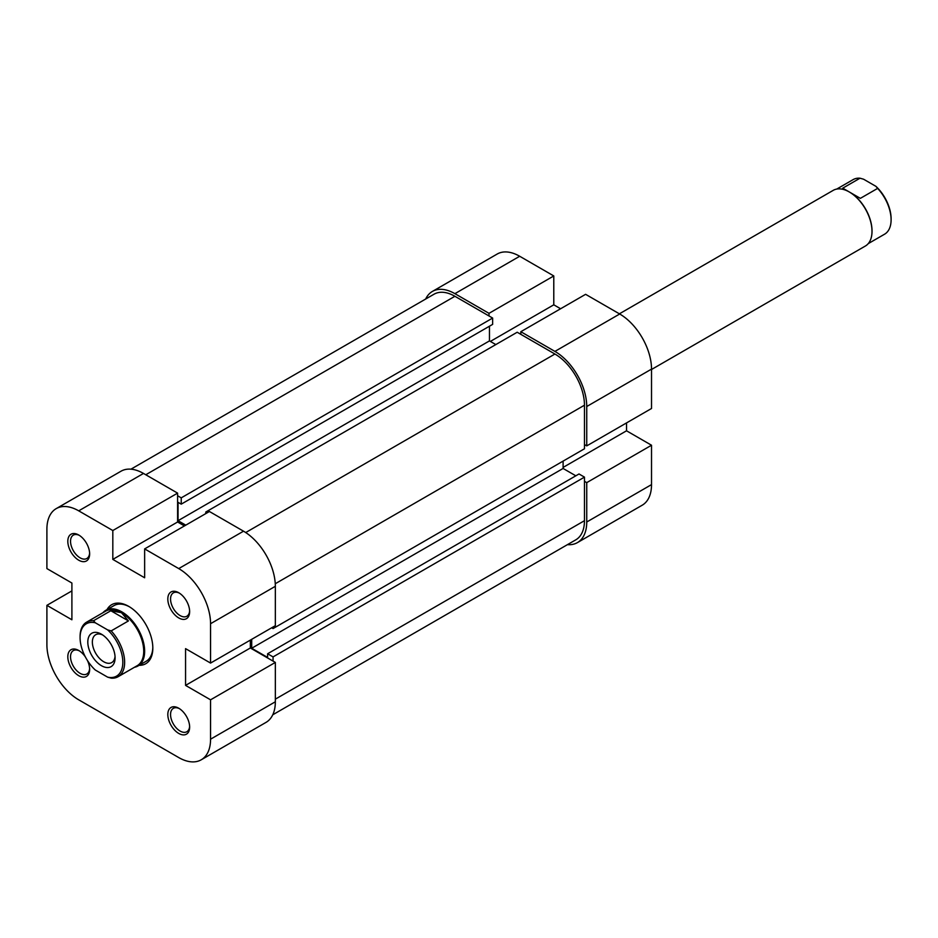 <?xml version="1.0" encoding="UTF-8"?>
<svg xmlns="http://www.w3.org/2000/svg" width="938" height="938" viewBox="0 0 938 938"><rect width="100%" height="100%" fill="white"/><g stroke="black" fill="none" stroke-linecap="round" stroke-linejoin="round"><path stroke-width="1.41" d="M454.907 293.664L489.003 313.339L553.783 275.948L519.687 256.262L454.907 293.664A45.001 25.983 -120 0 0 432.406 291.425A45.001 25.983 -120 0 0 425.664 299.034M586.742 406.517L586.742 445.89L651.523 408.487L651.523 369.115L586.742 406.517A45.001 25.983 -120 0 0 554.921 351.398L520.825 331.712L585.605 294.321L619.701 313.996A45.001 25.983 60 0 1 651.523 369.115M560.607 308.754L553.783 304.815L553.783 275.948M567.467 544.65A45.001 25.983 -120 0 0 577.421 542.61A45.001 25.983 -120 0 0 586.742 522.009L651.523 484.606L651.523 445.233L626.525 430.8L626.525 422.921M651.523 484.606A45.001 25.983 60 0 1 642.202 505.207L577.421 542.61M432.406 291.425L497.187 254.034A45.001 25.983 60 0 1 519.687 256.262M489.003 313.339L489.003 315.965M584.468 481.323L586.742 482.636L586.742 522.009M586.742 445.89L584.468 444.577M520.825 334.338L520.825 331.712M586.742 482.636L651.523 445.233M563.105 467.417L626.525 430.8M490.363 341.432L553.783 304.815M178.736 708.225L178.736 708.225A15.43 8.911 60 0 1 189.64 727.114A15.43 8.911 60 0 1 178.736 733.422A15.43 8.911 60 0 1 167.82 714.522A15.43 8.911 60 0 1 178.736 708.225M179.439 708.659A13.495 7.797 -120 0 0 173.354 708.342A13.495 7.797 -120 0 0 171.279 719.165A13.495 7.797 -120 0 0 180.096 731.054A13.495 7.797 -120 0 0 186.85 731.722A13.495 7.797 -120 0 0 189.628 726.293M87.351 660.34A15.43 8.911 60 0 1 89.638 669.38A15.43 8.911 60 0 1 78.722 675.677A15.43 8.911 60 0 1 67.817 656.776A15.43 8.911 60 0 1 78.722 650.48L78.722 650.48A15.43 8.911 60 0 1 85.405 656.975M79.425 650.913A13.495 7.797 -120 0 0 73.34 650.597A13.495 7.797 -120 0 0 71.265 661.419A13.495 7.797 -120 0 0 80.082 673.32A13.495 7.797 -120 0 0 86.835 673.988A13.495 7.797 -120 0 0 89.614 668.548M78.722 535L78.722 535A15.43 8.911 60 0 1 89.638 553.889A15.43 8.911 60 0 1 78.722 560.197A15.43 8.911 60 0 1 67.817 541.296A15.43 8.911 60 0 1 78.722 535M79.425 535.422A13.495 7.797 -120 0 0 73.34 535.117A13.495 7.797 -120 0 0 71.265 545.928A13.495 7.797 -120 0 0 80.082 557.829A13.495 7.797 -120 0 0 86.835 558.497A13.495 7.797 -120 0 0 89.614 553.068M178.736 592.734L178.736 592.734A15.43 8.911 60 0 1 189.64 611.635A15.43 8.911 60 0 1 178.736 617.931A15.43 8.911 60 0 1 167.82 599.03A15.43 8.911 60 0 1 178.736 592.734M179.439 593.168A13.495 7.797 -120 0 0 173.354 592.851A13.495 7.797 -120 0 0 171.279 603.673A13.495 7.797 -120 0 0 180.096 615.574A13.495 7.797 -120 0 0 186.85 616.243A13.495 7.797 -120 0 0 189.628 610.802M107.002 609.63A34.073 19.675 60 0 1 128.729 606.382L128.729 606.382A34.073 19.675 60 0 1 152.824 648.123A34.073 19.675 60 0 1 139.152 665.312M134.462 667.27A32.15 18.561 -120 0 0 137.98 665.98L146.164 661.255A32.15 18.561 -120 0 0 152.812 647.314M243.517 531.189L209.42 511.503L144.64 548.906L178.736 568.592L243.517 531.189A45.001 25.983 60 0 1 275.338 586.309L275.338 625.681L210.558 663.072L185.56 648.639L185.56 685.385L210.558 699.818L275.338 662.427L275.338 701.788A45.001 25.983 60 0 1 266.017 722.389L201.236 759.792A45.001 25.983 -120 0 0 210.558 739.191L210.558 699.818M201.236 759.792A45.001 25.983 -120 0 1 178.736 757.564L78.722 699.818A45.001 25.983 -120 0 1 46.9 644.711L46.9 605.338L71.898 619.772L71.898 583.026L46.9 568.592L46.9 529.22A45.001 25.983 -120 0 1 56.221 508.619L121.002 471.216A45.001 25.983 60 0 1 143.502 473.444L177.599 493.13L112.818 530.533L112.818 559.4L144.64 577.773L144.64 548.906M129.421 606.792A32.15 18.561 -120 0 0 114.026 605.585L105.842 610.31A32.15 18.561 -120 0 0 102.957 612.713M112.818 530.533L78.722 510.847A45.001 25.983 -120 0 0 56.221 508.619M210.558 663.072L210.558 623.711A45.001 25.983 -120 0 0 178.736 568.592M184.423 525.937L177.599 521.997L177.599 493.13M275.338 662.427L250.34 647.982L250.34 640.115M71.898 590.905L46.9 605.338M250.34 647.982L185.56 685.385M177.599 521.997L112.818 559.4M836.719 189.077L853.076 179.639A31.505 18.185 60 0 1 860.005 178.208L863.57 179.205L875.904 186.334L877.64 188.386A31.505 18.185 60 0 1 891.1 219.773A31.505 18.185 60 0 1 884.581 234.195L868.225 243.634M651.523 369.49L865.352 246.037A32.15 18.561 -120 0 0 872.012 231.323A32.15 18.561 -120 0 0 849.277 191.962A32.15 18.561 -120 0 0 833.202 190.367L619.385 313.82M860.005 178.208L842.734 188.175L849.734 192.22A31.505 18.185 -120 0 1 872.012 230.795L872.012 231.323M849.5 192.091A31.505 18.185 -120 0 1 849.734 192.22L860.369 198.352L877.64 188.386M80.082 637.617L80.082 636.574A31.505 18.185 60 0 1 86.613 622.152A31.505 18.185 60 0 1 93.542 620.721L95.289 622.773A30.215 17.447 -120 0 0 80.082 637.617A30.215 17.447 -120 0 0 95.289 670.013L107.624 677.142A30.215 17.447 -120 0 0 122.819 662.287A30.215 17.447 -120 0 0 107.624 629.89L111.176 630.899A31.505 18.185 60 0 1 124.637 662.287A31.505 18.185 60 0 1 118.118 676.708A31.505 18.185 60 0 1 111.176 678.139L107.624 677.142M137.98 665.98A32.15 18.561 -120 0 0 144.64 651.265A32.15 18.561 -120 0 0 130.605 618.916A32.15 18.561 -120 0 0 105.842 610.31M118.118 676.708L137.206 665.687A31.505 18.185 -120 0 0 143.725 651.265A31.505 18.185 -120 0 0 121.459 612.69A31.505 18.185 -120 0 0 105.701 611.119L86.613 622.152M115.093 657.831A19.288 11.139 60 0 1 101.456 665.699A19.288 11.139 60 0 1 87.809 642.084A19.288 11.139 60 0 1 101.456 634.205A19.288 11.139 60 0 1 115.093 657.831M102.641 634.956A16.075 9.274 -120 0 0 95.688 634.721A16.075 9.274 -120 0 0 92.358 642.084A16.075 9.274 -120 0 0 99.381 658.253A16.075 9.274 -120 0 0 111.763 662.556A16.075 9.274 -120 0 0 115.034 656.424M95.289 622.773L107.624 629.89M93.542 620.721L110.825 610.744L121.459 612.69L128.447 620.921L111.176 630.899M110.825 610.744L128.447 620.921M891.1 219.773L891.1 218.73A30.215 17.447 -120 0 0 875.904 186.334M273.064 626.994L273.064 628.566L584.468 448.774L584.468 405.204A41.788 24.13 -120 0 0 554.921 354.025L517.19 332.24L205.785 512.031L207.146 512.816M272.759 714.791L575.815 539.819A41.788 24.13 -120 0 0 584.468 520.696L584.468 477.125L273.064 656.905L273.064 661.114M177.599 495.756L181.233 497.855L492.638 318.064L454.907 296.279A41.788 24.13 -120 0 0 434.013 294.215L130.957 469.176M563.105 461.109L563.105 468.461L575.826 475.812M251.701 639.329L251.701 648.252L267.611 657.432L267.611 653.763L579.016 473.971L584.468 477.125M492.638 318.064L492.638 324.372L181.233 504.152L178.056 502.322L178.056 520.696L185.783 525.151M489.46 326.201L489.46 340.904L495.827 344.574M205.785 513.602L205.785 512.031M181.233 497.855L181.233 504.152M267.611 653.763L273.064 656.905M273.064 628.566L271.703 627.78M563.105 468.461L251.701 648.252M489.46 340.904L178.056 520.696M554.921 351.398L619.701 313.996M210.558 739.191L275.338 701.788M143.502 473.444L78.722 510.847M275.338 586.309L210.558 623.711M554.921 354.025L245.709 532.55M584.468 520.696L275.338 699.162M454.907 296.279L145.777 474.757M584.468 405.204L275.268 583.729"/></g></svg>
